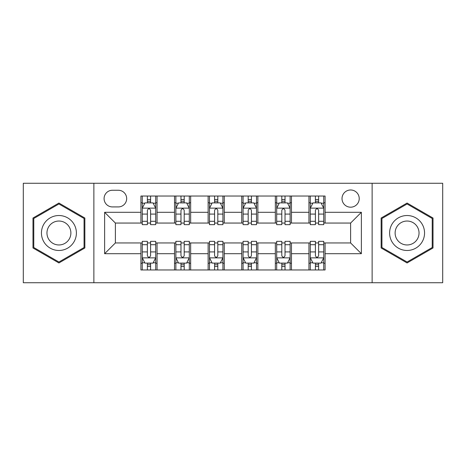 <?xml version="1.0" encoding="UTF-8"?>
<svg xmlns="http://www.w3.org/2000/svg" width="466" height="466" viewBox="0 0 466 466"><rect width="100%" height="100%" fill="white"/><g stroke="black" fill="none" stroke-linecap="round" stroke-linejoin="round"><path stroke-width="0.7" d="M350.618 189.982A8.604 8.604 0 0 0 342.015 198.586A8.604 8.604 0 0 0 350.618 207.189A8.604 8.604 0 0 0 359.222 198.586A8.604 8.604 0 0 0 350.618 189.982M372.13 282.734L442.7 282.734L442.7 183.266L372.13 183.266L372.13 282.734L93.87 282.734L93.87 183.266L23.3 183.266L23.3 282.734L93.87 282.734M112.422 206.921L118.335 206.921A8.336 8.336 0 0 0 126.67 198.586A8.336 8.336 0 0 0 118.335 190.256L112.422 190.256A8.336 8.336 0 0 0 104.087 198.586A8.336 8.336 0 0 0 112.422 206.921M372.13 183.266L93.87 183.266M140.918 253.702L104.629 253.702L104.629 212.298L140.918 212.298L140.918 223.051L115.382 223.051L115.382 242.949L140.918 242.949L140.918 269.965L325.082 269.965L325.082 242.949L350.618 242.949L350.618 223.051L325.082 223.051L325.082 212.298L361.371 212.298L361.371 253.702L325.082 253.702M325.082 212.298L325.082 196.035L140.918 196.035L140.918 212.298M308.946 196.035L308.946 223.051L310.292 223.051M315.4 223.051L318.627 223.051M323.736 223.051L325.082 223.051M308.946 223.051L290.132 223.051M275.342 196.035L275.342 223.051L276.688 223.051M281.796 223.051L285.023 223.051M275.342 223.051L256.521 223.051M241.738 196.035L241.738 223.051L243.083 223.051M248.192 223.051L251.419 223.051M241.738 223.051L222.917 223.051M208.133 196.035L208.133 223.051L209.479 223.051M214.581 223.051L217.808 223.051M208.133 223.051L189.312 223.051M174.529 196.035L174.529 223.051L175.868 223.051M180.977 223.051L184.204 223.051M174.529 223.051L155.708 223.051M140.918 223.051L142.264 223.051M147.373 223.051L150.6 223.051M140.918 242.949L142.264 242.949M147.373 242.949L150.6 242.949M155.708 242.949L157.054 242.949L157.054 269.965M175.868 242.949L157.054 242.949M180.977 242.949L184.204 242.949M189.312 242.949L190.658 242.949L190.658 269.965M209.479 242.949L190.658 242.949M214.581 242.949L217.808 242.949M222.917 242.949L224.263 242.949L224.263 269.965M243.083 242.949L224.263 242.949M248.192 242.949L251.419 242.949M256.521 242.949L257.867 242.949L257.867 269.965M276.688 242.949L257.867 242.949M281.796 242.949L285.023 242.949M290.132 242.949L291.471 242.949L291.471 269.965M310.292 242.949L291.471 242.949M315.4 242.949L318.627 242.949M323.736 242.949L325.082 242.949M157.054 196.035L157.054 223.051M140.918 202.757L142.264 202.757M147.373 202.757L150.6 202.757M155.708 202.757L157.054 202.757M140.918 263.243L142.264 263.243M147.373 263.243L150.6 263.243M155.708 263.243L157.054 263.243M174.529 242.949L174.529 269.965M190.658 196.035L190.658 223.051M174.529 202.757L175.868 202.757M180.977 202.757L184.204 202.757M189.312 202.757L190.658 202.757M174.529 263.243L175.868 263.243M180.977 263.243L184.204 263.243M189.312 263.243L190.658 263.243M208.133 242.949L208.133 269.965M208.133 263.243L209.479 263.243M214.581 263.243L217.808 263.243M222.917 263.243L224.263 263.243M224.263 196.035L224.263 223.051M208.133 202.757L209.479 202.757M214.581 202.757L217.808 202.757M222.917 202.757L224.263 202.757M241.738 242.949L241.738 269.965M241.738 263.243L243.083 263.243M248.192 263.243L251.419 263.243M256.521 263.243L257.867 263.243M257.867 196.035L257.867 223.051M241.738 202.757L243.083 202.757M248.192 202.757L251.419 202.757M256.521 202.757L257.867 202.757M275.342 242.949L275.342 269.965M275.342 263.243L276.688 263.243M281.796 263.243L285.023 263.243M290.132 263.243L291.471 263.243M291.471 196.035L291.471 223.051M275.342 202.757L276.688 202.757M281.796 202.757L285.023 202.757M290.132 202.757L291.471 202.757M308.946 242.949L308.946 269.965M308.946 263.243L310.292 263.243M315.4 263.243L318.627 263.243M323.736 263.243L325.082 263.243M308.946 202.757L310.292 202.757M315.4 202.757L318.627 202.757M323.736 202.757L325.082 202.757M115.382 223.051L104.629 212.298M115.382 242.949L104.629 253.702M361.371 212.298L350.618 223.051M361.371 253.702L350.618 242.949M58.92 262.958L84.864 247.976L84.864 218.024L58.92 203.042L32.981 218.024L32.981 247.976L58.92 262.958M433.019 218.024L407.08 203.042L381.136 218.024L381.136 247.976L407.08 262.958L433.019 247.976L433.019 218.024M150.6 199.53L147.373 199.53M155.708 221.298L150.6 221.298L150.6 224.664L155.708 224.664L155.708 208.267L153.017 202.891L144.955 202.891L142.264 208.267L142.264 224.664L147.373 224.664L147.373 221.298L142.264 221.298M142.264 208.267L142.264 196.035M155.708 208.267L155.708 196.035M147.373 202.891L147.373 196.035M150.6 196.035L150.6 202.891M150.6 221.298L150.6 210.282C149.522 208.209 148.45 208.209 147.373 210.282L147.373 221.298M147.373 266.47L150.6 266.47M142.264 244.702L147.373 244.702L147.373 241.336L142.264 241.336L142.264 257.733L144.955 263.109L153.017 263.109L155.708 257.733L155.708 241.336L150.6 241.336L150.6 244.702L155.708 244.702M155.708 257.733L155.708 269.965M142.264 257.733L142.264 269.965M150.6 263.109L150.6 269.965M147.373 269.965L147.373 263.109M147.373 244.702L147.373 255.718C148.444 257.791 149.522 257.791 150.6 255.718L150.6 244.702M184.204 199.53L180.977 199.53M189.312 221.298L184.204 221.298L184.204 224.664L189.312 224.664L189.312 208.267L186.621 202.891L178.56 202.891L175.868 208.267L175.868 224.664L180.977 224.664L180.977 221.298L175.868 221.298M175.868 208.267L175.868 196.035M189.312 208.267L189.312 196.035M180.977 202.891L180.977 196.035M184.204 196.035L184.204 202.891M184.204 221.298L184.204 210.282C183.132 208.209 182.055 208.209 180.977 210.282L180.977 221.298M217.808 199.53L214.581 199.53M222.917 221.298L217.808 221.298L217.808 224.664L222.917 224.664L222.917 208.267L220.232 202.891L212.164 202.891L209.479 208.267L209.479 224.664L214.581 224.664L214.581 221.298L209.479 221.298M209.479 208.267L209.479 196.035M222.917 208.267L222.917 196.035M214.581 202.891L214.581 196.035M217.808 196.035L217.808 202.891M217.808 221.298L217.808 210.282C216.737 208.209 215.659 208.209 214.581 210.282L214.581 221.298M251.419 199.53L248.192 199.53M256.521 221.298L251.419 221.298L251.419 224.664L256.521 224.664L256.521 208.267L253.836 202.891L245.768 202.891L243.083 208.267L243.083 224.664L248.192 224.664L248.192 221.298L243.083 221.298M243.083 208.267L243.083 196.035M256.521 208.267L256.521 196.035M248.192 202.891L248.192 196.035M251.419 196.035L251.419 202.891M251.419 221.298L251.419 210.282C250.341 208.209 249.269 208.209 248.192 210.282L248.192 221.298M180.977 266.47L184.204 266.47M175.868 244.702L180.977 244.702L180.977 241.336L175.868 241.336L175.868 257.733L178.56 263.109L186.621 263.109L189.312 257.733L189.312 241.336L184.204 241.336L184.204 244.702L189.312 244.702M189.312 257.733L189.312 269.965M175.868 257.733L175.868 269.965M184.204 263.109L184.204 269.965M180.977 269.965L180.977 263.109M180.977 244.702L180.977 255.718C182.055 257.791 183.126 257.791 184.204 255.718L184.204 244.702M214.581 266.47L217.808 266.47M209.479 244.702L214.581 244.702L214.581 241.336L209.479 241.336L209.479 257.733L212.164 263.109L220.232 263.109L222.917 257.733L222.917 241.336L217.808 241.336L217.808 244.702L222.917 244.702M222.917 257.733L222.917 269.965M209.479 257.733L209.479 269.965M217.808 263.109L217.808 269.965M214.581 269.965L214.581 263.109M214.581 244.702L214.581 255.718C215.659 257.791 216.731 257.791 217.808 255.718L217.808 244.702M248.192 266.47L251.419 266.47M243.083 244.702L248.192 244.702L248.192 241.336L243.083 241.336L243.083 257.733L245.768 263.109L253.836 263.109L256.521 257.733L256.521 241.336L251.419 241.336L251.419 244.702L256.521 244.702M256.521 257.733L256.521 269.965M243.083 257.733L243.083 269.965M251.419 263.109L251.419 269.965M248.192 269.965L248.192 263.109M248.192 244.702L248.192 255.718C249.263 257.791 250.341 257.791 251.419 255.718L251.419 244.702M285.023 199.53L281.796 199.53M290.132 221.298L285.023 221.298L285.023 224.664L290.132 224.664L290.132 208.267L287.44 202.891L279.379 202.891L276.688 208.267L276.688 224.664L281.796 224.664L281.796 221.298L276.688 221.298M276.688 208.267L276.688 196.035M290.132 208.267L290.132 196.035M281.796 202.891L281.796 196.035M285.023 196.035L285.023 202.891M285.023 221.298L285.023 210.282C283.945 208.209 282.874 208.209 281.796 210.282L281.796 221.298M281.796 266.47L285.023 266.47M276.688 244.702L281.796 244.702L281.796 241.336L276.688 241.336L276.688 257.733L279.379 263.109L287.44 263.109L290.132 257.733L290.132 241.336L285.023 241.336L285.023 244.702L290.132 244.702M290.132 257.733L290.132 269.965M276.688 257.733L276.688 269.965M285.023 263.109L285.023 269.965M281.796 269.965L281.796 263.109M281.796 244.702L281.796 255.718C282.868 257.791 283.945 257.791 285.023 255.718L285.023 244.702M74.053 224.263A17.475 17.475 0 0 0 50.182 217.867A17.475 17.475 0 0 0 43.787 241.738A17.475 17.475 0 0 0 67.657 248.133A17.475 17.475 0 0 0 74.053 224.263M69.283 227.018A11.965 11.965 0 0 0 52.938 222.637A11.965 11.965 0 0 0 48.563 238.982A11.965 11.965 0 0 0 64.902 243.363A11.965 11.965 0 0 0 69.283 227.018M58.92 262.026L33.785 247.51L33.785 218.49L58.92 203.974L84.061 218.49L84.061 247.51L58.92 262.026M407.08 250.475A17.475 17.475 0 0 0 424.555 233A17.475 17.475 0 0 0 407.08 215.525A17.475 17.475 0 0 0 389.605 233A17.475 17.475 0 0 0 407.08 250.475M407.08 244.965A11.965 11.965 0 0 0 419.039 233A11.965 11.965 0 0 0 407.08 221.035A11.965 11.965 0 0 0 395.116 233A11.965 11.965 0 0 0 407.08 244.965M381.939 218.49L407.08 203.974L432.215 218.49L432.215 247.51L407.08 262.026L381.939 247.51L381.939 218.49M318.627 199.53L315.4 199.53M323.736 221.298L318.627 221.298L318.627 224.664L323.736 224.664L323.736 208.267L321.045 202.891L312.983 202.891L310.292 208.267L310.292 224.664L315.4 224.664L315.4 221.298L310.292 221.298M310.292 208.267L310.292 196.035M323.736 208.267L323.736 196.035M315.4 202.891L315.4 196.035M318.627 196.035L318.627 202.891M318.627 221.298L318.627 210.282C317.556 208.209 316.478 208.209 315.4 210.282L315.4 221.298M315.4 266.47L318.627 266.47M310.292 244.702L315.4 244.702L315.4 241.336L310.292 241.336L310.292 257.733L312.983 263.109L321.045 263.109L323.736 257.733L323.736 241.336L318.627 241.336L318.627 244.702L323.736 244.702M323.736 257.733L323.736 269.965M310.292 257.733L310.292 269.965M318.627 263.109L318.627 269.965M315.4 269.965L315.4 263.109M315.4 244.702L315.4 255.718C316.478 257.791 317.55 257.791 318.627 255.718L318.627 244.702M174.529 253.702L157.054 253.702M174.529 212.298L157.054 212.298M208.133 212.298L190.658 212.298M208.133 253.702L190.658 253.702M241.738 212.298L224.263 212.298M241.738 253.702L224.263 253.702M275.342 212.298L257.867 212.298M275.342 253.702L257.867 253.702M308.946 212.298L291.471 212.298M308.946 253.702L291.471 253.702M155.638 208.133L142.334 208.133M142.264 203.211L144.792 203.211M153.18 203.211L155.708 203.211M147.373 214.086L142.264 214.086M155.708 214.086L150.6 214.086M150.6 201.242L147.373 201.242M142.334 257.867L155.638 257.867M155.708 262.789L153.18 262.789M144.792 262.789L142.264 262.789M150.6 251.914L155.708 251.914M142.264 251.914L147.373 251.914M147.373 264.758L150.6 264.758M189.243 208.133L175.938 208.133M175.868 203.211L178.396 203.211M186.784 203.211L189.312 203.211M180.977 214.086L175.868 214.086M189.312 214.086L184.204 214.086M184.204 201.242L180.977 201.242M222.853 208.133L209.543 208.133M209.479 203.211L212.001 203.211M220.389 203.211L222.917 203.211M214.581 214.086L209.479 214.086M222.917 214.086L217.808 214.086M217.808 201.242L214.581 201.242M256.457 208.133L243.147 208.133M243.083 203.211L245.611 203.211M253.999 203.211L256.521 203.211M248.192 214.086L243.083 214.086M256.521 214.086L251.419 214.086M251.419 201.242L248.192 201.242M175.938 257.867L189.243 257.867M189.312 262.789L186.784 262.789M178.396 262.789L175.868 262.789M184.204 251.914L189.312 251.914M175.868 251.914L180.977 251.914M180.977 264.758L184.204 264.758M209.543 257.867L222.853 257.867M222.917 262.789L220.389 262.789M212.001 262.789L209.479 262.789M217.808 251.914L222.917 251.914M209.479 251.914L214.581 251.914M214.581 264.758L217.808 264.758M243.147 257.867L256.457 257.867M256.521 262.789L253.999 262.789M245.611 262.789L243.083 262.789M251.419 251.914L256.521 251.914M243.083 251.914L248.192 251.914M248.192 264.758L251.419 264.758M290.062 208.133L276.757 208.133M276.688 203.211L279.216 203.211M287.604 203.211L290.132 203.211M281.796 214.086L276.688 214.086M290.132 214.086L285.023 214.086M285.023 201.242L281.796 201.242M276.757 257.867L290.062 257.867M290.132 262.789L287.604 262.789M279.216 262.789L276.688 262.789M285.023 251.914L290.132 251.914M276.688 251.914L281.796 251.914M281.796 264.758L285.023 264.758M323.666 208.133L310.362 208.133M310.292 203.211L312.82 203.211M321.208 203.211L323.736 203.211M315.4 214.086L310.292 214.086M323.736 214.086L318.627 214.086M318.627 201.242L315.4 201.242M310.362 257.867L323.666 257.867M323.736 262.789L321.208 262.789M312.82 262.789L310.292 262.789M318.627 251.914L323.736 251.914M310.292 251.914L315.4 251.914M315.4 264.758L318.627 264.758"/></g></svg>

